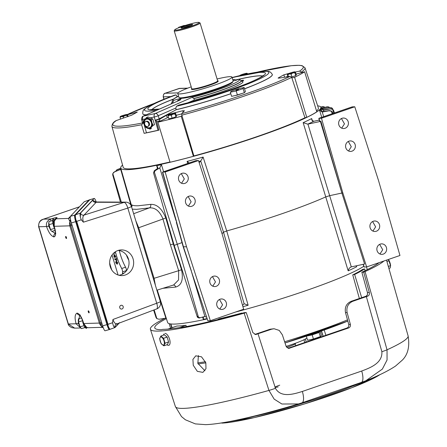 <?xml version="1.0" encoding="UTF-8"?>
<svg xmlns="http://www.w3.org/2000/svg" width="447" height="447" viewBox="0 0 447 447"><rect width="100%" height="100%" fill="white"/><g stroke="black" fill="none" stroke-linecap="round" stroke-linejoin="round"><path stroke-width="0.67" d="M181.599 28.094A6.007 0.598 -16.9 0 0 187.617 26.675A6.007 0.598 -16.9 0 0 192.629 24.641A6.007 0.598 -16.9 0 0 192.277 24.423A6.007 0.598 -16.9 0 0 185.276 26.161A6.007 0.598 -16.9 0 0 181.303 28.077A6.007 0.598 -16.9 0 0 181.599 28.094M217.566 80.594A13.891 1.38 163.1 0 1 218.019 80.79A13.891 1.38 163.1 0 1 207.447 85.422A13.891 1.38 163.1 0 1 192.389 89.07A13.891 1.38 163.1 0 1 191.439 88.864A13.891 1.38 163.1 0 1 191.707 88.45M198.306 22.35A12.795 1.268 -16.9 0 0 185.192 25.473L179.834 27.312A12.795 1.268 -16.9 0 0 174.721 29.837A12.795 1.268 -16.9 0 0 175.57 30.172A12.795 1.268 -16.9 0 0 190.031 26.613A12.795 1.268 -16.9 0 0 199.077 22.439A12.795 1.268 -16.9 0 0 198.306 22.35M199.077 22.439L199.971 22.909A13.516 1.341 163.1 0 1 200.077 23.021A13.516 1.341 163.1 0 1 189.785 27.524A13.516 1.341 163.1 0 1 175.135 31.078A13.516 1.341 163.1 0 1 174.213 30.877A13.516 1.341 163.1 0 1 174.241 30.726L174.721 29.837M200.077 23.021L217.661 80.901A13.516 1.341 163.1 0 1 207.369 85.405A13.516 1.341 163.1 0 1 192.724 88.959A13.516 1.341 163.1 0 1 191.802 88.757L174.213 30.877M295.406 343.262L295.484 343.514A11.628 1.157 163.1 0 1 286.656 347.386M190.97 25.496A4.805 0.475 -16.9 0 0 183.158 27.865M242.592 93.311L235.284 95.546M158.869 130.088L144.135 133.346L141.593 124.758A100.888 10.018 163.1 0 1 118.807 127.943A100.888 10.018 163.1 0 1 111.923 126.412L123.182 167.307A102.005 10.13 -16.9 0 0 130.144 168.854A102.005 10.13 -16.9 0 0 169.972 161.987M166.457 115.315L167.279 117.829L159.663 121.383L159.775 119.187L166.457 115.315L169.894 114.019L182.767 110.75L184.443 110.744L181.75 113.605L181.823 115.175L193.892 155.936A102.005 10.13 -16.9 0 0 304.932 117.757L291.701 77.398L290.187 76.32L279.425 78.091L278.33 77.895L283.839 74.845L289.086 73.397M158.02 130.194L155.176 120.243L155.467 120.187L156.333 120.751L158.892 130.166A101.123 10.046 -16.9 0 1 144.135 133.346M141.593 124.758L143.604 122.735L142.671 119.483A2.956 0.296 163.1 0 1 141.794 119.617A2.956 0.296 163.1 0 1 141.593 119.572L142.476 122.785M143.074 122.299C142.14 122.841 142.319 122.986 143.604 122.735L143.727 123.176M236.184 80.387L234.703 79.437L232.775 79.717M232.781 79.734A34.637 3.442 -16.9 0 1 234.446 79.499A6.007 0.598 -16.9 0 0 232.887 80.091M263.518 75.264L261.763 76.599C256.952 79.454 249.772 82.661 240.223 86.215C220.416 93.563 199.932 99.843 178.772 105.073L176.504 106.263L175.822 108.029L176.079 109.789A67.687 6.722 -16.9 0 0 230.803 93.758M244.559 88.836A67.687 6.722 -16.9 0 0 272.34 74.526A67.687 6.722 -16.9 0 0 272.329 74.487M262.484 76.119A58.406 5.8 -16.9 0 0 259.333 75.867A58.406 5.8 -16.9 0 0 235.938 79.94M291.885 77.923L294.601 77.303A104.285 10.359 -16.9 0 0 304.619 71.76L316.783 111.795A104.285 10.359 163.1 0 1 306.765 117.337L304.932 117.757M193.892 155.936L193.395 156.316A104.285 10.359 163.1 0 1 170.05 162.244L157.886 122.21A104.285 10.359 -16.9 0 0 181.231 116.281L181.968 115.717M316.537 110.979A102.005 10.13 -16.9 0 0 318.381 108.001L304.988 67.754A100.888 10.018 163.1 0 1 301.289 72.096L301.462 72.626L296.065 74.113M241.123 80.533A6.007 0.598 163.1 0 1 243.593 80.287A6.007 0.598 163.1 0 1 241.671 81.348L241.989 81.293A37.453 3.721 163.1 0 1 230.574 88.562A37.453 3.721 163.1 0 1 193.886 100.262L187.723 102.804M243.593 80.287L241.989 81.293M190.506 102.067L193.886 100.262M173.224 99.206A58.406 5.8 -16.9 0 0 151.891 109.722M142.805 113.84A67.687 6.722 -16.9 0 0 142.816 113.879A67.687 6.722 -16.9 0 0 146.141 114.879M177.23 96.82L176.023 94.881L174.581 95.177M175.822 108.029L158.221 115.739A2.956 0.296 163.1 0 1 154.249 116.985L155.176 120.243L159.227 118.824L176.079 109.789M143.554 116.052A2.883 2.201 -113.7 0 0 143.23 116.159L180.448 99.877L143.543 116.064L155.243 113.538L192.132 97.362L194.02 98.636L194.188 99.972M177.146 101.29L178.074 100.229A6.007 0.598 -16.9 0 0 181.258 98.692A6.007 0.598 -16.9 0 0 173.81 100.357L172.933 102.139L172.978 103.117M278.112 78.113L278.431 78.197M295.338 72.04L299.619 71.101L301.289 72.096M193.903 98.513A36.078 3.582 163.1 0 0 241.184 80.7L239.396 79.326L238.709 79.37A6.007 0.598 -16.9 0 1 233.138 80.913M127.563 114.734L137.302 112.063L131.792 115.114L116.164 120.601C113.493 121.942 112.08 123.875 111.923 126.412M285.722 77.057A2.883 0.285 163.1 0 1 287.879 76.364L288.309 76.247M167.279 117.829A2.883 0.285 163.1 0 1 168.458 117.365M176.23 115.287L181.655 113.907M304.619 71.76L301.462 72.626M159.663 121.383L157.886 122.21M120.534 119.031A104.285 10.359 -16.9 0 0 120.159 119.215M306.765 117.337L294.601 77.303M193.395 156.316L181.231 116.281M223.126 309.201A5.252 4.906 88.3 0 0 226.439 303.317A5.252 4.906 88.3 0 0 221.449 298.954A5.252 4.906 88.3 0 0 220.086 299.205A5.252 4.906 88.3 0 0 216.773 305.089A5.252 4.906 88.3 0 0 221.762 309.447A5.252 4.906 88.3 0 0 223.126 309.201M219.488 299.456L222.578 304.837L219.807 309.078M216.175 286.32A5.252 4.906 88.3 0 0 219.488 280.437A5.252 4.906 88.3 0 0 214.499 276.073A5.252 4.906 88.3 0 0 213.135 276.324A5.252 4.906 88.3 0 0 209.822 282.208A5.252 4.906 88.3 0 0 214.811 286.572A5.252 4.906 88.3 0 0 216.175 286.32M212.465 276.615L215.482 281.94L212.778 286.164M191.847 206.251A5.252 4.906 88.3 0 0 195.16 200.368A5.252 4.906 88.3 0 0 190.171 196.004A5.252 4.906 88.3 0 0 188.807 196.25A5.252 4.906 88.3 0 0 185.494 202.133A5.252 4.906 88.3 0 0 190.483 206.497A5.252 4.906 88.3 0 0 191.847 206.251M188.416 206.078L191.132 201.815L188.159 196.529M184.896 183.371A5.252 4.906 88.3 0 0 188.209 177.487A5.252 4.906 88.3 0 0 183.22 173.123A5.252 4.906 88.3 0 0 181.856 173.375A5.252 4.906 88.3 0 0 178.543 179.258A5.252 4.906 88.3 0 0 183.533 183.622A5.252 4.906 88.3 0 0 184.896 183.371M181.543 183.236L184.326 178.956L181.281 173.615M345.039 128.283A5.252 4.906 88.3 0 0 348.358 122.4A5.252 4.906 88.3 0 0 343.363 118.042A5.252 4.906 88.3 0 0 342.005 118.287A5.252 4.906 88.3 0 0 338.692 124.171A5.252 4.906 88.3 0 0 343.682 128.535A5.252 4.906 88.3 0 0 345.039 128.283M341.687 128.149L344.475 123.869L341.43 118.528M351.99 151.164A5.252 4.906 88.3 0 0 355.309 145.281A5.252 4.906 88.3 0 0 350.314 140.917A5.252 4.906 88.3 0 0 348.956 141.168A5.252 4.906 88.3 0 0 345.643 147.052A5.252 4.906 88.3 0 0 350.632 151.416A5.252 4.906 88.3 0 0 351.99 151.164M348.565 150.991L351.281 146.733L348.308 141.448M376.318 231.239A5.252 4.906 88.3 0 0 379.637 225.355A5.252 4.906 88.3 0 0 374.642 220.991A5.252 4.906 88.3 0 0 373.284 221.237A5.252 4.906 88.3 0 0 369.971 227.121A5.252 4.906 88.3 0 0 374.96 231.485A5.252 4.906 88.3 0 0 376.318 231.239M372.608 221.533L375.631 226.852L372.927 231.082M383.269 254.114A5.252 4.906 88.3 0 0 386.588 248.23A5.252 4.906 88.3 0 0 381.593 243.866A5.252 4.906 88.3 0 0 380.235 244.118A5.252 4.906 88.3 0 0 376.922 250.002A5.252 4.906 88.3 0 0 381.911 254.365A5.252 4.906 88.3 0 0 383.269 254.114M379.632 244.369L382.727 249.75L379.95 253.991M131.697 206.033L131.871 204.927C132.982 205.581 135.128 205.86 138.302 205.765L150.667 204.368A2.883 2.364 -99.4 0 1 149.337 207.894L136.626 209.33L132.256 209.151M173.766 243.945A105.732 10.499 163.1 0 1 173.302 244.04L181.555 269.837C183.544 279.543 181.622 285.281 175.794 287.052L162.965 288.293M122.573 165.094A104.592 10.387 -16.9 0 0 120.712 168.066A104.592 10.387 -16.9 0 0 127.848 169.648A104.592 10.387 -16.9 0 0 241.296 142.135A104.592 10.387 -16.9 0 0 320.857 107.258A104.592 10.387 -16.9 0 0 317.655 105.822M207.028 318.974A104.592 10.387 163.1 0 1 174.766 324.075A104.592 10.387 163.1 0 1 167.636 322.522L157.271 290.058M155.422 285.393L154.07 278.313L138.704 227.735L135.771 220.706M342.849 193.009L366.652 266.943L399.959 255.488L378.581 180.717L354.778 106.783L321.471 118.237L342.849 193.009L341.871 193.037L320.879 121.271L319.56 121.243L318.851 118.326L321.471 118.237M363.702 266.334A104.592 10.387 163.1 0 1 235.457 312.073M356.427 265.781L356.695 266.725L356.114 265.848M356.695 266.725A104.637 10.393 163.1 0 1 348.174 270.832L325.746 196.903A105.732 10.499 163.1 0 1 226.718 230.965L248.13 305.245A104.637 10.393 163.1 0 1 242.922 306.687M202.91 317.04L203.458 317.582L203.357 319.354L202.625 317.102M150.667 204.368C156.953 204.117 161.998 208.654 165.798 217.98L173.302 244.04L170.408 244.839L162.898 218.745C159.54 210.978 155.02 207.363 149.337 207.894L133.647 213.722M157.5 168.636L156.673 165.686L157.825 167.385L157.735 168.346L154.265 170.782L153.567 173L155.4 170.536L159.763 167.91L161.434 164.664L163.608 171.726M187.684 163.446L187.109 161.401L189.12 162.954M199.155 162.658L200.764 160.965L203.111 157.07L226.718 230.965L223.506 232.183L222.036 233.731M311.676 118.556L311.816 120.07L313.727 121.288A107.52 10.678 163.1 0 1 307.771 124.16L320.393 121.439L341.871 193.037L329.674 195.663L325.746 196.903L303.155 122.657A104.637 10.393 -16.9 0 0 311.676 118.556L312.492 121.064M321.762 117.332L319.538 110.28L322.231 112.024L329.16 110.767L331.467 111.286C332.713 112.622 332.769 112.566 331.629 111.113L329.361 110.554L322.6 111.638L320.398 109.375L320.616 110.063M321.885 111.415L320.94 108.448L323.427 110.225L330.344 108.878L332.657 109.37C333.859 110.705 333.864 110.66 332.669 109.241L330.361 108.716L323.46 109.94L321.03 107.833M321.231 108.99L320.873 107.878M115.661 171.341L116.661 169.91L120.785 168.323M120.74 168.167L116.661 169.91M198.479 160.546L195.97 160.618L162.663 172.078L165.167 172L198.479 160.546L222.276 234.479L243.66 309.251L210.347 320.706L207.844 320.784L191.26 270.971M244.218 303.686L242.553 305.39M207.866 320.784L183.197 246.805L186.544 246.772L210.347 320.706M186.544 246.772L165.167 172M162.686 172.073L183.454 246.861L191.366 270.977M341.871 193.037L364.596 264.021L351.141 266.92C349.526 267.708 348.537 269.01 348.174 270.832M366.652 266.943L364.149 267.021L363.053 264.356M354.778 106.783L352.275 106.855L318.968 118.315M320.393 121.439L320.879 121.271M319.242 120.103L313.727 121.288M176.766 222.466L162.479 172.224L195.97 160.618M307.771 124.16L303.155 122.657M350.75 267.055L351.141 266.92M244.14 303.725L248.13 305.245M320.806 107.129L323.365 106.548L320.739 107.006M322.315 106.632A113.331 11.259 -16.9 0 1 322.851 106.615L324.98 107.151M321.242 108.196L328.126 106.738L320.862 108.079M328.126 106.738L329.584 107.425M321.108 108.051L322.879 108.951L329.679 107.543L331.953 108.012C333.104 109.359 333.06 109.331 331.819 107.934L329.506 107.442L323.488 108.716L321.639 108.498M331.54 107.749L332.25 108.984M333.82 113.18L332.657 109.37C333.859 110.705 333.864 110.66 332.669 109.241M332.21 113.734L331.467 111.286C332.713 112.622 332.769 112.566 331.629 111.113M182.018 242.604L174.174 245.369L197.306 316.962L198.937 318.052L204.38 316.61M204.301 316.632L204.944 316.599L191.428 271.485M197.574 317.448C196.943 315.984 197.239 315.923 198.462 317.258L200.139 317.795M174.174 245.369L153.567 173M157.026 318.499C155.779 317.163 155.724 317.219 156.863 318.666L159.132 319.231L165.893 318.147L156.897 290.176M112.951 173.436C112.672 175.285 112.622 175.347 112.789 173.604L114.393 171.972L120.969 169.217M121.087 169.067L114.594 171.76L113.354 172.676M321.019 107.8L321.013 107.772A104.598 10.387 -16.9 0 1 320.94 108.448M320.488 109.727L320.398 109.375A104.598 10.387 -16.9 0 1 319.538 110.28M206.43 317.158L204.944 316.599M156.875 290.181L173.637 284.979L178.549 279.956L178.677 270.681L170.408 244.839M173.358 285.069A2.883 2.358 -98.1 0 1 175.794 287.052M131.871 204.927A2.883 2.855 -59.4 0 1 131.636 207.101M351.929 106.978L352.275 106.855M186.371 326.567L185.974 325.299A101.933 10.125 163.1 0 1 177.962 326.008A101.933 10.125 163.1 0 1 176.872 326.025L167.966 329.087M170.53 323.924L171.765 327.78M364.601 268.926L362.4 269.53A101.933 10.125 163.1 0 1 352.739 274.888L354.633 274.452A104.285 10.359 -16.9 0 0 364.601 268.926L365.132 270.686M354.633 274.452L361.696 297.708M241.363 313.431L241.877 313.034A101.933 10.125 163.1 0 1 219.237 318.795L218.002 319.37A104.285 10.359 -16.9 0 0 241.363 313.431L241.374 313.464M179.633 327.567L185.974 325.299M359.36 298.512L352.739 274.888M125.886 114.644A3.705 0.369 163.1 0 1 126.987 114.471A3.705 0.369 163.1 0 1 127.211 114.499A3.705 0.369 163.1 0 1 127.205 114.605L127.077 115.46L125.009 115.566L123.277 116.768L121.5 116.566L120.053 117.46L120.182 116.606A3.705 0.369 163.1 0 1 122.372 115.644A3.705 0.369 -16.9 0 1 125.886 114.644M127.479 116.773L127.077 115.46M123.663 118.047L123.277 116.768M120.55 119.086L120.053 117.46M128.177 116.538L127.663 114.845L127.205 114.605A3.705 0.369 163.1 0 1 125.009 115.566A3.705 0.369 163.1 0 1 121.5 116.566A3.705 0.369 163.1 0 1 120.154 116.645A3.705 0.369 163.1 0 1 120.182 116.606M127.663 114.845L127.205 114.605M239.916 75.61L239.972 75.437A3.705 0.369 163.1 0 1 240.005 75.392A3.705 0.369 163.1 0 1 242.196 74.431A3.705 0.369 -16.9 0 1 245.71 73.431A3.705 0.369 163.1 0 1 246.811 73.258A3.705 0.369 163.1 0 1 247.035 73.28A3.705 0.369 163.1 0 1 247.029 73.386L246.906 74.241L244.207 74.643M247.577 73.923L247.029 73.386A3.705 0.369 163.1 0 1 244.839 74.353A3.705 0.369 163.1 0 1 243.269 74.85M247.487 73.626L247.029 73.386M240.318 75.515A3.705 0.369 163.1 0 1 239.978 75.426L239.972 75.437M293.707 71.989A3.705 0.369 163.1 0 1 294.808 71.822A3.705 0.369 163.1 0 1 295.031 71.844A3.705 0.369 163.1 0 1 295.026 71.95L294.897 72.805L292.83 72.911L291.098 74.113L289.321 73.911L287.874 74.805L288.002 73.951A3.705 0.369 163.1 0 1 290.192 72.99A3.705 0.369 -16.9 0 1 293.707 71.989M291.522 77.024L295.752 75.621L294.897 72.805M291.952 76.929L291.098 74.113M288.421 76.61L287.874 74.805M295.752 75.621L296.339 75.007L295.478 72.19L295.026 71.95A3.705 0.369 163.1 0 1 292.83 72.911A3.705 0.369 163.1 0 1 289.321 73.911A3.705 0.369 163.1 0 1 287.974 73.99A3.705 0.369 163.1 0 1 288.002 73.951M295.478 72.19L295.026 71.95M173.883 113.208A3.705 0.369 163.1 0 1 174.984 113.035A3.705 0.369 163.1 0 1 175.207 113.063A3.705 0.369 163.1 0 1 175.202 113.169L175.073 114.019L173.006 114.13L171.274 115.326L169.497 115.13L168.05 116.024L168.178 115.17A3.705 0.369 163.1 0 1 170.368 114.209A3.705 0.369 -16.9 0 1 173.883 113.208M168.05 116.024L168.905 118.841L172.129 118.148L175.928 116.835L175.073 114.019M172.129 118.148L171.274 115.326M175.928 116.835L176.515 116.22L175.654 113.404L175.202 113.169A3.705 0.369 163.1 0 1 173.006 114.13A3.705 0.369 163.1 0 1 169.497 115.13A3.705 0.369 163.1 0 1 168.15 115.203A3.705 0.369 163.1 0 1 168.178 115.17M175.654 113.404L175.202 113.169M233.094 81.253L232.613 82.142A27.597 2.743 163.1 0 1 210.353 91.462A27.597 2.743 163.1 0 1 181.739 98.301A27.597 2.743 163.1 0 1 180.068 98.105L179.174 97.636A28.317 2.811 -16.9 0 0 180.89 97.832A28.317 2.811 -16.9 0 0 210.252 90.819A28.317 2.811 -16.9 0 0 233.094 81.253A28.317 2.811 -16.9 0 0 233.15 80.946L231.965 77.057A28.317 2.811 163.1 0 1 210.403 86.5A28.317 2.811 163.1 0 1 179.705 93.943A28.317 2.811 163.1 0 1 177.777 93.518A28.317 2.811 163.1 0 1 191.221 86.852M177.777 93.518L178.956 97.407A28.317 2.811 -16.9 0 0 179.174 97.636M217.08 78.996A28.317 2.811 163.1 0 1 230.037 76.633A28.317 2.811 163.1 0 1 231.965 77.057M218.142 81.198A13.902 1.38 163.1 0 1 218.17 81.248A13.902 1.38 163.1 0 1 207.587 85.885A13.902 1.38 163.1 0 1 192.517 89.534A13.902 1.38 163.1 0 1 191.567 89.327A13.902 1.38 163.1 0 1 191.562 89.271M286.141 346.38A24.367 2.419 -16.9 0 0 292.332 344.352A24.367 2.419 -16.9 0 0 306.871 337.882M126.467 255.097A9.013 3.079 -109 0 0 128.714 259.992M119.768 307.748A1.911 1.782 -91.7 0 1 121.411 305.256A1.911 1.782 -91.7 0 1 123.165 306.581A1.911 1.782 -91.7 0 1 121.523 309.073A1.911 1.782 -91.7 0 1 119.768 307.748M110.241 266.68A12.846 12.002 -91.7 0 1 120.327 249.985A12.846 12.002 -91.7 0 1 133.066 258.83A12.846 12.002 -91.7 0 1 121.092 275.581A12.846 12.002 -91.7 0 1 110.241 266.68M118.958 275.257A12.482 11.667 88.3 0 0 128.468 259.064A12.482 11.667 88.3 0 0 118.215 250.437M122.579 271.882A2.883 0.983 -109 0 0 121.707 268.513L125.551 267.189A2.883 0.983 71 0 1 126.423 270.564L122.579 271.882L122.461 273.581A3.844 1.313 -109 0 0 122.461 274.14M113.236 325.338L112.549 322.74L112.951 319.482L156.724 303.245A6.007 2.039 69.6 0 1 156.679 308.938L115.801 324.371A2.883 2.827 -136.5 0 0 115.164 327.137C114.728 327.528 114.086 326.925 113.236 325.338C114.019 327.109 114.611 327.841 115.008 327.539L110.213 329.227M119.6 322.695L115.008 327.539M115.7 261.825L116.237 261.383L117.483 262.752L117.086 264.171L115.84 262.802L115.7 261.825L116.449 261.311L115.913 261.752L116.449 261.311L117.701 262.68L117.298 264.093M117.086 264.171L117.405 264.088M114.415 252.482L114.818 253.203L113.482 253.309M115.427 251.75A25.473 8.711 -109 0 0 121.707 268.513M113.912 256.388L114.309 256.377L113.734 254.483L115.689 256.902L114.689 256.93L114.65 257.494L114.477 256.936L114.08 256.947L113.912 256.388L114.287 256.31M113.734 254.483L114.153 254.404L115.784 256.438L115.689 256.902M114.918 256.924L114.857 257.489M114.622 258.729L116.494 260.249L116.024 258.014L116.874 260.802L114.795 259.288L114.622 258.729L116.326 259.701M115.818 258.02L116.237 257.941L116.874 260.802M95.451 201.787L96.194 202.245L84.014 215.102L124.087 202.385A6.007 5.604 -89.7 0 1 125.702 202.139L96.222 201.988A6.007 1.028 74.1 0 0 94.211 198.462A6.007 1.028 74.1 0 0 94.116 198.518L80.253 213.152C79.912 213.632 79.946 214.957 80.354 217.119L80.521 213.113L92.702 200.262L95.842 201.949M110.325 329.148C109.794 329.45 109.046 328.31 108.073 325.734L107.984 324.31L112.549 322.74M80.521 213.113A2.883 2.827 43.5 0 0 84.014 215.102C82.673 216.331 82.466 218.689 83.388 222.181L81.27 219.79L76.705 221.36L75.984 220.114L108.073 325.734M75.984 220.114C75.297 217.236 75.163 215.454 75.571 214.761L89.791 199.753A6.007 1.028 -105.9 0 1 89.881 199.697A6.007 1.028 74.1 0 0 89.791 199.753L75.47 214.867A6.007 1.028 74.1 0 0 75.504 217.795M76.705 221.36L107.984 324.31M125.551 267.189A25.473 8.711 71 0 1 119.304 250.577M114.242 252.616L114.711 252.846M114.499 252.918L114.605 253.276M114.153 255.164L114.516 256.371L115.102 256.354L114.153 255.164M114.533 255.639L115.052 256.287M116.41 261.942L116.024 262.797L116.918 263.613L117.298 262.752L117.008 262.177L116.175 261.976M116.622 261.864L116.242 262.719L117.148 263.574M112.951 319.482C114.102 322.812 115.449 324.198 116.991 323.634M81.27 219.79L80.354 217.119M156.679 308.938A6.007 6.007 0 0 0 160.333 301.563A6.007 0.598 -16.9 0 1 156.724 303.245L127.814 208.084A6.007 2.067 72.4 0 0 124.087 202.385L96.194 202.245A2.883 2.827 43.5 0 1 92.702 200.262M94.211 198.462L89.199 199.893A6.007 1.028 74.1 0 0 89.109 199.949L74.789 215.063A6.007 1.028 74.1 0 0 75.711 221.645L106.989 324.595A6.007 1.028 74.1 0 0 109.454 329.512L110.135 329.316A6.007 1.028 74.1 0 0 110.225 329.255L110.275 329.204M108.895 327.701A6.007 1.028 74.1 0 0 110.135 329.316M75.711 221.645L76.392 221.449L107.671 324.399L106.989 324.595M88.366 310.827A1.067 0.363 71 0 1 89.037 311.782A1.067 0.363 71 0 1 89.02 312.855A1.067 0.363 71 0 1 88.987 312.861A1.067 0.363 71 0 1 88.31 311.911A1.067 0.363 71 0 1 88.327 310.833A1.067 0.363 71 0 1 88.366 310.827M65.776 236.474A1.067 0.363 71 0 1 66.447 237.424A1.067 0.363 71 0 1 66.43 238.502A1.067 0.363 71 0 1 66.396 238.508A1.067 0.363 71 0 1 65.72 237.558A1.067 0.363 71 0 1 65.737 236.48A1.067 0.363 71 0 1 65.776 236.474M102.631 325.857L106.962 324.623A6.007 1.028 74.1 0 0 109.426 329.54L105.095 330.769A6.007 1.028 -105.9 0 1 102.631 325.857L71.352 222.902A6.007 1.028 -105.9 0 1 70.436 216.32L84.271 201.72L89.003 200.055M106.962 324.623L75.683 221.673L71.352 222.902M89.065 200.038L74.761 215.091A6.007 1.028 74.1 0 0 75.683 221.673M101.435 327.103L101.827 326.377A4.554 0.777 -105.9 0 1 100.704 323.958L70.833 225.713A6.007 0.598 163.1 0 1 69.821 225.836L54.21 226.305C56.154 232.742 56.054 236.284 53.897 236.932C51.042 235.927 48.594 232.462 46.555 226.534C45.89 222.964 47.321 220.438 50.841 218.957L52.88 218.382A5.286 0.525 163.1 0 1 57.037 217.75L54.327 221.047L54.21 226.305A2.883 0.285 163.1 0 1 54.009 226.26C56.311 235.038 54.908 233.189 55.177 234.016L55.78 233.423M79.667 315.291L78.197 323.315L78.683 323.181M48.784 224.159L48.656 226.087L50.818 230.367L51.852 231.373L55.054 230.462M51.181 230.82L55.098 233.351M79.477 315.101A2.883 2.71 -104.5 0 1 77.046 313.118C79.544 313.61 81.779 317.079 83.751 323.533L86.634 327.377L88.037 327.74L85.606 326.818A2.883 2.743 -48.3 0 0 86.634 327.377M80.471 327.757L76.096 323.768L68.369 323.997L74.694 328.143L71.604 327.595C69.33 326.271 68.184 325.058 68.167 323.952L68.167 323.952A2.883 0.285 -16.9 0 0 68.369 323.997L38.828 226.763C38.185 223.198 39.761 220.667 43.538 219.175L50.841 218.957A2.883 0.57 -105.8 0 0 50.913 220.991M42.968 219.337L79.398 206.838A6.007 5.889 -136.5 0 0 79.426 206.832M72.179 225.618A6.007 0.598 -16.9 0 0 70.833 225.713L70.531 224.662A4.554 0.777 -105.9 0 1 69.995 221.623L68.419 218.432L79.398 206.838M70.257 217.533A6.007 5.889 43.5 0 1 68.419 218.432L56.043 218.801A2.883 2.827 -136.5 0 0 54.785 219.561A2.883 2.827 -136.5 0 0 54.78 219.561L55.78 218.51A2.883 2.827 -136.5 0 1 57.037 217.75M70.514 219.516A6.007 5.146 0.9 0 1 69.648 220.947M70.671 220.287A6.007 4.816 -2.5 0 1 69.995 221.623A6.007 5.615 88.3 0 0 69.821 225.836L99.363 323.069A6.007 0.598 -16.9 0 0 100.374 322.941A6.007 0.598 -16.9 0 1 101.72 322.851M71.676 223.964A6.007 0.821 -14.5 0 1 70.531 224.662M102.201 324.421A6.007 1.978 -19.4 0 0 100.704 323.958M103.067 327.176A6.007 5.409 -36.9 0 0 101.827 326.377A6.007 5.615 88.3 0 1 99.363 323.069L83.751 323.533A2.883 0.285 -16.9 0 1 83.555 323.494L85.606 326.818M103.168 327.467A6.007 5.627 -43.7 0 0 101.793 326.757M54.327 221.047A2.883 2.537 -177.1 0 0 53.668 222.55L53.668 222.55A2.883 2.537 -177.1 0 0 53.668 222.556L54.009 226.26M55.272 233.507A2.883 2.665 99.7 0 0 53.897 236.932M78.242 320.264A4.252 0.726 74.1 0 0 78.242 320.354A4.252 0.726 74.1 0 0 78.901 323.997A4.252 0.726 74.1 0 0 80.259 327.439A4.252 0.726 74.1 0 0 80.32 327.528M81.41 317.951L78.404 318.84L78.538 321.901L80.024 326.802L81.393 328.606L85.081 327.556M86.791 327.534A6.269 1.073 -105.9 0 1 86.606 328.288A6.269 1.073 -105.9 0 1 86.4 328.349A6.269 1.073 -105.9 0 1 85.014 326.209M82.282 319.862L84.07 325.992C84.433 327.143 85.204 327.93 86.4 328.349M78.538 321.901L82.477 320.778M80.024 326.802L83.969 325.679M48.701 223.036A4.252 0.726 74.1 0 0 48.701 223.12A4.252 0.726 74.1 0 0 49.36 226.763A4.252 0.726 74.1 0 0 50.718 230.211A4.252 0.726 74.1 0 0 50.779 230.294M52.735 220.472L48.863 221.611L48.997 224.668L50.718 230.211M53.64 223.053A6.269 1.073 -105.9 0 1 53.433 219.114L53.433 219.114A6.269 1.073 -105.9 0 1 54.439 219.985M53.433 219.119L53.433 219.114C52.668 219.589 52.455 220.874 52.791 222.98L54.83 229.333M48.997 224.668L52.936 223.545M50.483 229.568L54.428 228.445M183.907 25.518L186.036 25.451L180.717 27.284L178.588 27.345L183.907 25.518M178.711 27.748L178.588 27.345M151.404 122.713A4.554 3.475 66.3 0 1 149.292 127.786A4.554 3.475 66.3 0 1 144.554 124.193A4.554 3.475 66.3 0 1 146.661 119.12A4.554 3.475 66.3 0 1 151.404 122.713M148.706 123.579A2.643 2.017 66.3 0 1 147.778 126.428A2.643 2.017 66.3 0 1 144.727 124.434A2.643 2.017 66.3 0 1 145.655 121.584A2.643 2.017 66.3 0 1 148.706 123.579M145.655 121.584L146.325 121.293A2.643 2.017 66.3 0 1 149.376 123.283A2.643 2.017 66.3 0 1 148.449 126.132L147.778 126.428M150.013 129.11L145.18 127.071L144.023 124.305L143.42 121.293L146.499 117.55L151.332 119.589L151.935 122.601A5.258 4.012 -113.7 0 0 148.639 118.695A5.258 4.012 -113.7 0 0 144.683 119.545A5.258 4.012 -113.7 0 0 144.023 124.305A5.258 4.012 -113.7 0 0 147.314 128.211A5.258 4.012 -113.7 0 0 151.27 127.361L150.013 129.11L151.438 128.485M153.092 125.367L151.935 122.601A5.258 4.012 66.3 0 1 151.27 127.361L153.092 125.367L154.517 124.741L152.762 118.963L151.332 119.589M146.499 117.55L147.929 116.924L152.762 118.963M306.351 336.161L307.592 340.256L313.442 338.999L320.343 336.625L319.091 332.507L312.19 334.881L313.442 338.999M312.19 334.881L306.564 336.094M320.169 331.456L321.399 335.507L320.343 336.625M320.046 331.501L319.091 332.507M309.737 335.032A4.207 0.419 -16.9 0 0 314.325 333.859A4.207 0.419 -16.9 0 0 317.269 332.54L317.247 332.473M235.96 90.294L238.62 89.434L235.96 90.294M244.146 87.478L238.296 88.735L231.395 91.11L230.339 92.227L236.184 90.965L243.09 88.59L244.146 87.478L245.397 91.596L244.341 92.708L243.09 88.59M244.341 92.708L237.435 95.082L236.184 90.965M237.435 95.082L231.591 96.345L230.339 92.227M198.395 355.544L197.87 363.35L204.944 370.759M193.249 365.272L192.92 359.405L195.764 355.829L201.496 356.807L205.832 362.768L205.972 368.714L202.893 372.385L197.339 371.34L193.249 365.272M258.042 333.87L275.447 388.303A12.013 1.369 162.3 0 1 268.949 390.427A121.606 12.08 -16.9 0 1 183.678 408.374A121.606 12.08 -16.9 0 1 175.392 406.574L181.51 416.587L185.388 419.778L195.345 423.896L205.626 424.65C224.031 424.035 259.299 415.621 298.518 403.948L281.884 404.01L274.151 399.11L268.949 390.427L244.157 313.179L246.258 312.576L252.851 332.607L255.69 334.535L271.709 329.171L274.072 328.741L279.252 330.422L282.364 334.848L286.175 346.492L288.796 348.42L348.61 327.964C350.074 327.282 350.66 326.098 350.37 324.41L347.123 312.57C346.196 307.24 348.051 303.485 352.694 301.317L367.825 296.098C369.172 295.439 369.669 294.255 369.311 292.55L363.707 272.173L365.065 271.592L387.035 349.811L387.052 360.014L382.358 369.093L365.853 380.727C378.564 375.692 388.477 370.786 395.584 366.02L402.233 360.204C407.91 354.633 409.865 346.52 408.1 335.876L386.526 260.109M165.368 318.124A123.031 12.22 -16.9 0 0 150.41 329.266A123.031 12.22 -16.9 0 0 158.797 331.082A123.031 12.22 -16.9 0 0 244.157 313.179M365.065 271.592A123.031 12.22 -16.9 0 0 383.917 261.009M306.256 342.184L305.39 338.994M323.086 336.395L321.343 331.043M181.588 327.428L181.253 327.305L181.588 327.428A118.466 11.767 -16.9 0 0 244.392 312.632L246.258 312.576M304.776 342.693L303.977 339.742M324.192 330.037L325.947 335.412M363.707 272.173L361.841 272.229L367.462 292.606L367.462 294.729L366.194 296.143L351.068 301.362C346.425 303.535 344.57 307.285 345.503 312.621L348.744 324.461C349.034 326.142 348.448 327.327 346.984 328.014L287.98 348.308M361.841 272.229A118.466 11.767 -16.9 0 0 379.073 262.668M166.39 318.622A118.466 11.767 -16.9 0 0 154.779 327.936A118.466 11.767 -16.9 0 0 161.255 329.707L162.909 329.355A117.326 11.65 -16.9 0 0 181.253 327.305L181.303 327.467M170.564 328.193L169.178 323.645M275.447 388.303C281.018 398.199 293.964 394.036 302.351 391.449A12.013 4.107 71 0 1 301.954 402.836L298.518 403.948M302.351 391.449L361.712 371.027C369.937 367.887 382.705 363.26 381.867 351.694L366.356 296.618M274.072 328.741L270.083 329.221L254.857 334.44M361.712 371.027A12.013 4.107 71 0 1 361.316 382.42L301.954 402.836M160.881 336.999A4.252 1.861 70.3 0 1 164.01 340.865A4.252 1.861 70.3 0 1 163.339 345.09A4.252 1.861 70.3 0 1 160.21 341.223A4.252 1.861 70.3 0 1 160.881 336.999M165.077 343.218L163.848 345.827L161.116 343.587L159.629 338.686L160.864 336.049L163.591 338.318L165.077 343.218L168.597 341.955L167.368 344.592L163.842 345.849M166.843 344.777L168.05 345.313A6.269 2.743 -109.7 0 0 168.564 345.358A6.269 2.743 -109.7 0 0 169.553 339.117A6.269 2.743 -109.7 0 0 164.932 333.412M160.864 336.049L164.39 334.792L167.111 337.055L168.597 341.955M163.591 338.318L167.111 337.055M388.89 268.423L390.158 268.004L390.605 265.591A4.252 1.028 -108.3 0 0 388.739 259.97A4.252 1.028 -108.3 0 0 388.678 259.869M388.314 266.401L390.589 265.647L388.409 259.461M389.102 260.746L386.912 261.473M159.495 120.846A100.888 10.018 163.1 0 1 156.534 121.539M143.28 122.813A99.525 9.884 163.1 0 1 119.617 126.194A99.525 9.884 163.1 0 1 116.488 120.439M143.565 116.058A2.883 1.838 77.8 0 0 142.671 119.483L145.202 118.936M176.023 94.881A61.435 6.102 -16.9 0 0 152.047 109.901A61.435 6.102 -16.9 0 0 159.221 109.146M174.716 95.127A64.96 6.454 -16.9 0 0 148.974 111.152A64.96 6.454 -16.9 0 0 156.416 110.375M176.051 109.716A67.687 6.722 -16.9 0 0 230.781 93.686M244.537 88.763A67.687 6.722 -16.9 0 0 272.324 74.453C269.452 70.213 268.625 71.844 265.032 71.347L232.105 77.504A64.96 6.454 -16.9 0 1 264.417 71.442A64.96 6.454 -16.9 0 1 247.811 83.997A64.96 6.454 -16.9 0 1 176.504 106.263M178.47 105.185A61.435 6.102 -16.9 0 0 245.688 84.153A61.435 6.102 -16.9 0 0 261.238 72.347A61.435 6.102 -16.9 0 0 232.166 77.711M262.551 76.074A58.412 5.8 -16.9 0 0 259.316 75.794A58.412 5.8 -16.9 0 0 235.882 79.879M173.414 99.055A58.412 5.8 -16.9 0 0 151.812 109.716M171.447 103.788A37.453 3.721 163.1 0 1 172.201 102.285M142.816 113.879L142.789 113.806A67.687 6.722 -16.9 0 0 146.298 114.812M170.754 96.597L163.401 96.815A2.956 0.296 163.1 0 1 163.2 96.77L163.887 99.268M164.06 99.195L163.401 96.815A2.883 2.693 88.3 0 1 165.15 93.261L178.096 92.875M178.169 96.373L177.046 96.407M159.227 118.824L158.221 115.739A2.883 2.201 66.3 0 0 155.243 113.538M241.184 80.7L241.235 80.84A36.084 3.582 163.1 0 1 194.02 98.636M172.933 102.139A36.078 3.582 163.1 0 1 172.14 101.681L172.179 101.821A36.084 3.582 163.1 0 0 172.972 102.285M155.143 113.566A2.883 1.838 77.8 0 0 154.249 116.985L150.164 117.868M146.443 132.686L144.236 124.942M159.775 119.187A99.525 9.884 163.1 0 1 155.467 120.187M290.187 76.32A99.525 9.884 163.1 0 1 181.75 113.605M257.081 72.185A99.525 9.884 163.1 0 1 299.619 71.101M172.14 101.681L172.603 99.832L173.229 99.206L178.582 96.178A34.637 3.442 -16.9 0 0 173.81 100.357M187.483 88.26L178.951 88.517L165.189 93.239A2.883 0.983 -109 0 0 165.088 93.255A2.883 0.983 -109 0 0 164.96 93.334M178.951 88.517A2.883 2.693 -91.7 0 1 179.694 88.377L165.088 93.255C163.948 93.384 163.323 94.557 163.2 96.77M192.132 97.362A34.637 3.442 -16.9 0 0 226.825 86.5A34.637 3.442 -16.9 0 0 238.709 79.37M178.074 100.229A34.637 3.442 -16.9 0 0 180.448 99.877M154.232 103.425L127.306 114.549A99.525 9.884 163.1 0 1 154.193 103.441M283.839 74.845L284.627 77.236M287.125 73.828L287.879 76.364M169.894 114.019L169.989 114.343M182.767 110.75L183.158 112.108M136.285 112.141L136.402 112.549M291.701 77.398A100.888 10.018 163.1 0 1 181.823 115.175M203.357 319.354A104.598 10.387 -16.9 0 0 206.905 318.594M156.673 165.686A104.598 10.387 -16.9 0 0 161.434 164.664M187.109 161.401A104.637 10.393 -16.9 0 0 203.111 157.07M318.99 118.31L319.823 121.305M244.101 303.753L223.506 232.183L200.731 160.998M307.927 124.126L351.303 266.881M363.277 264.306L364.171 267.021M200.764 160.965A107.52 10.678 163.1 0 1 198.786 161.512M154.07 278.313L178.677 270.681A2.883 0.302 162.3 0 1 181.555 269.837M165.798 217.98L138.704 227.735M322.879 108.951L323.181 109.889M323.427 110.225L323.851 111.554M322.231 112.024L323.695 116.661M198.462 317.258L177.353 244.543L154.388 172.196M175.978 220.522L159.763 167.91M156.863 318.666L154.154 309.877M130.993 205.352L120.718 169.452M112.789 173.604L121.316 202.117M321.471 108.152A107.23 10.65 -16.9 0 0 321.164 108.113M327.165 106.783A113.331 11.259 -16.9 0 0 326.807 106.738M323.779 108.889A107.23 10.65 -16.9 0 0 323.488 108.716M323.142 111.985A107.23 10.65 -16.9 0 0 323.488 111.621M199.004 318.035A113.331 11.259 -16.9 0 0 199.971 317.828M157.333 168.77A107.23 10.65 -16.9 0 0 159.249 168.357M154.265 170.782A113.331 11.259 -16.9 0 0 155.4 170.536M117.622 169.346A113.331 11.259 -16.9 0 0 117.231 169.614M120.304 169.525A107.23 10.65 -16.9 0 0 119.952 169.894M285.018 342.95A99.525 9.884 -16.9 0 0 347.811 321.063L285.018 342.95M378.128 262.998L378.223 263.328M284.627 341.754A100.888 10.018 -16.9 0 0 347.492 319.89M197.73 362.891A100.888 10.018 -16.9 0 0 205.452 361.74M122.461 273.581L124.327 272.938M119.243 322.829L115.164 327.137M112.024 255.047L118.086 275M75.571 214.761L80.253 213.152M94.116 198.518L89.109 199.949M160.333 301.563L131.424 206.397A6.007 0.598 -16.9 0 1 127.814 208.084L83.388 222.181M111.728 269.932L109.66 263.115M74.789 215.063L75.47 214.867M70.436 216.32L74.761 215.091M88.953 200.111L84.271 201.72M49.142 225.947L48.656 226.087A2.883 0.285 163.1 0 1 46.555 226.534L38.828 226.763A2.883 0.285 163.1 0 1 38.626 226.724L38.626 226.724C38.531 222.578 39.995 220.108 43.029 219.315L79.477 206.777M79.102 324.662L78.197 323.315A2.883 0.285 163.1 0 1 76.096 323.768C74.526 317.823 74.845 314.275 77.046 313.118M52.875 220.013A2.883 0.57 -105.8 0 1 52.88 218.382M240.531 419.264A88.707 8.811 -16.9 0 0 363.003 381.822M381.867 351.694A12.013 1.212 -15.7 0 0 387.035 349.811A121.606 12.08 -16.9 0 0 408.1 335.876M323.226 336.345L321.482 330.998M221.857 423.102A87.266 8.666 -16.9 0 0 304.038 404.077A87.266 8.666 -16.9 0 0 379.911 374.647M237.273 419.962A88.707 8.811 -16.9 0 0 364.512 381.257M278.185 386.901A6.515 0.648 163.1 0 1 274.978 387.186A6.515 0.648 163.1 0 1 279.738 385.185M352.694 301.317L351.068 301.362M347.123 312.57L345.503 312.621M367.825 296.098L366.194 296.143M369.311 292.55L367.462 292.606M256.489 334.395L254.874 334.44M271.709 329.171L270.083 329.221M289.544 348.28L288.041 348.325M348.61 327.964L346.984 328.014M350.37 324.41L348.744 324.461M191.439 88.864L191.595 89.378M295.199 343.911L295.724 345.643M218.019 80.79L218.175 81.304M241.235 80.84L241.665 81.376M150.561 109.582L159.484 109.029M174.654 95.15C163.434 99.256 155.036 102.81 149.46 105.816L144.66 108.951C143.247 109.694 142.621 111.314 142.789 113.806M172.123 102.508L172.179 101.821M179.694 88.377L187.801 88.137M143.23 116.159C142.314 116.231 141.766 117.371 141.593 119.572M304.988 67.754L302.071 65.642L299.121 65.307L291.355 65.709L257.042 72.19M120.712 168.066L131.692 206.14M320.857 107.258L321.102 108.034M333.669 110.655L334.417 112.974M332.507 112.398L332.864 113.51M155.986 317.387L153.628 310.073M112.745 175.056L120.45 202.111M131.692 205.938L131.547 206.805M173.637 284.979L173.173 285.085M176.364 222.416L183.192 246.805M352.113 106.889L318.851 118.326M172.073 327.673L170.838 323.963M198.082 363.97L205.86 362.858M367.283 269.636L366.546 266.948M131.424 206.397A6.007 6.007 0 0 0 125.702 202.139M68.167 323.952L38.626 226.724M103.223 327.617L101.765 327.333L88.037 327.74M80.644 327.964L74.688 328.143M54.785 219.561C53.791 221.22 53.422 222.215 53.668 222.55M83.555 323.494C80.717 314.923 80.097 316.325 79.309 314.973L80.326 315.029M82.701 321.985L83.511 324.634M53.159 224.757L53.97 227.406M380.319 374.457L351.957 387.683L304.061 404.077L254.416 417.587L219.941 423.18M175.392 406.574L150.41 329.266M361.316 382.42L365.853 380.727M163.993 333.976L163.401 335.144"/></g></svg>
